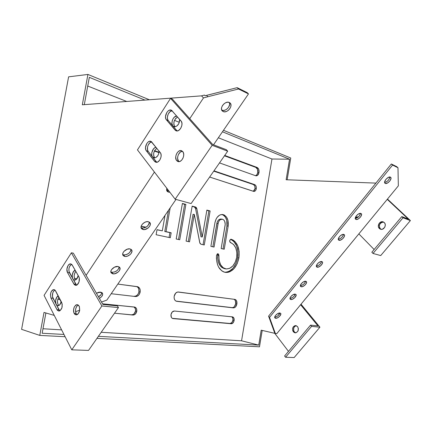 <?xml version="1.0" encoding="UTF-8"?>
<svg xmlns="http://www.w3.org/2000/svg" width="432" height="432" viewBox="0 0 432 432"><rect width="100%" height="100%" fill="white"/><g stroke="black" fill="none" stroke-linecap="round" stroke-linejoin="round"><path stroke-width="0.65" d="M301.266 286.767L300.683 286.497C299.101 285.277 303.512 280.697 305.732 281.275L303.556 281.804L301.336 283.64L300.391 285.703L300.888 286.643L302.832 286.513L305.154 284.931L306.509 282.82L306.38 281.632L305.732 281.275L306.288 281.534C307.876 282.76 303.496 287.312 301.266 286.767L300.391 285.73L301.266 286.767M385.263 183.411L385.074 183.303C382.898 182.034 388.163 175.867 390.377 177.115L388.265 177.417L385.884 179.393L384.642 181.883L384.718 182.844L385.263 183.411L387.364 183.098L389.723 181.138L390.976 178.664L390.539 177.212C392.715 178.492 387.488 184.615 385.263 183.411L384.772 182.957L385.263 183.411M317.174 267.192L316.667 266.949C314.971 265.707 319.534 260.863 321.759 261.554L320.198 261.76L317.833 263.363L316.429 265.556L316.802 267.052L318.73 266.976L321.073 265.383L322.477 263.207L322.537 262.294L321.759 261.554L322.24 261.792C323.935 263.034 319.41 267.851 317.174 267.192L316.348 266.258L317.174 267.192M275.659 318.276L274.963 317.974C273.548 316.796 277.733 312.611 279.936 313.016L277.744 313.61L275.578 315.403L274.763 316.91L275.27 318.179L277.241 317.963L279.531 316.402L280.859 313.967L280.611 313.313L279.936 313.016L280.606 313.308C282.026 314.491 277.879 318.654 275.659 318.276L274.73 317.083L275.659 318.276M339.05 240.273L338.645 240.068C336.803 238.81 341.577 233.572 343.802 234.425L342.263 234.581L339.865 236.196L338.391 238.486L338.693 240.1L340.589 240.106L342.965 238.502L344.439 236.228L344.536 235.256L343.802 234.425L344.18 234.625C346.027 235.888 341.291 241.088 339.05 240.273L338.31 239.485L339.05 240.273M290.887 299.533L290.261 299.252C288.743 298.048 293.063 293.63 295.277 294.138L293.096 294.694L290.898 296.514L290.05 298.069L290.045 298.906L290.509 299.419L292.464 299.257L294.775 297.68L296.163 295.164L295.936 294.473L295.277 294.138L295.882 294.413C297.4 295.623 293.117 300.008 290.887 299.533L289.991 298.431L290.887 299.533M355.984 219.434L355.66 219.262C353.695 217.993 358.641 212.436 360.866 213.43L358.727 213.813L356.405 215.741L355.271 218.074L355.396 218.948L355.984 219.434L358.112 219.04L360.418 217.129L361.557 214.807L361.168 213.592C363.134 214.866 358.225 220.39 355.984 219.434L355.325 218.77L355.984 219.434M96.417 293.22L100.57 292.124L98.885 292.221L96.417 293.22M141.097 227.648L142.036 228.02L143.078 229.527L141.626 228.728C139.131 226.346 144.623 220.639 148.37 221.729L146.702 221.692L144.877 222.259L142.457 224.03L141.426 225.558L141.048 227.097L141.383 228.409L142.376 229.289L144.742 229.549L148.225 227.902L149.963 225.715L150.352 224.186L149.629 222.361L148.37 221.729L149.758 222.491C152.275 224.872 146.853 230.558 143.078 229.527L142.036 228.02L144.601 227.831L147.177 226.406L148.916 224.219L149.251 222.075C148.786 225.882 146.383 227.864 142.036 228.02L141.097 227.648M221.767 110.133L222.593 111.197C218.781 108.621 225.207 100.278 229.327 102.503L227.707 102.206L225.85 102.649L224.057 103.766L222.599 105.381L221.697 107.249L221.497 109.08L222.021 110.587L223.182 111.553L224.807 111.823L226.638 111.375L228.415 110.268L229.856 108.675L230.758 106.828L230.974 105.008L230.477 103.486L229.327 102.503L229.846 102.811C233.69 105.392 227.335 113.692 223.182 111.553L221.891 110.192L223.511 110.468L225.342 110.02L227.108 108.918L228.55 107.325L229.646 104.549L229.376 102.524C231.233 105.986 225.347 112.001 221.891 110.192L221.767 110.133M166.649 190.355L167.357 190.658L168.475 192.121L167.27 191.441L166.79 188.239L166.601 190.166L167.238 191.403L168.475 192.121L169.852 192.245L168.475 192.121L167.357 190.658L168.734 190.787L166.649 190.355M122.731 254.491L123.822 254.896L124.805 256.43L123.19 255.571C120.96 253.276 126.252 248.022 129.919 248.902L127.337 249.145L124.049 251.257L123.05 252.736L122.71 254.2L123.082 255.425L124.103 256.23L125.609 256.489L127.375 256.171L129.929 254.74L131.198 253.357L131.971 251.159L131.198 249.464L129.919 248.902L131.474 249.734C133.72 252.029 128.498 257.261 124.805 256.43L123.822 254.896L126.392 254.642L128.941 253.211L130.626 251.095L130.95 249.286C130.367 252.817 127.996 254.686 123.822 254.896L122.731 254.491M110.851 271.879L112.034 272.295L112.979 273.845L111.267 272.959C109.193 270.724 114.361 265.734 117.974 266.495L114.485 267.149L111.564 269.595L110.911 271.053L110.948 272.371L112.271 273.667L114.653 273.785L118.087 272.111L119.335 270.761L120.074 268.628L119.264 267.003L117.974 266.495L119.632 267.359C121.716 269.59 116.618 274.558 112.979 273.845L112.034 272.295L114.599 271.998L117.131 270.572L118.784 268.493L119.097 266.89C118.444 270.248 116.089 272.052 112.034 272.295L110.851 271.879M357.863 216.799L358.344 216.967L356.573 216.988L355.325 217.771L357.863 216.799M176.72 116.046L174.463 117.05L173.167 118.584L172.265 120.539L171.936 123.628L172.892 125.993L174.82 126.83L177.088 125.847L178.918 123.363L179.663 119.383C179.507 123.552 177.892 126.031 174.82 126.83L173.68 126.592C170.014 125.129 172.649 115.981 176.72 116.046L176.72 116.046M159.106 151.124C158.771 155.093 157.216 157.367 154.424 157.934L155.876 157.545L157.847 155.601L158.733 153.684L159.106 151.124M78.197 275.573C77.555 278.51 76.324 280.028 74.509 280.114L75.508 279.952L76.658 279.088L78.197 275.573M61.231 301.606C60.593 304.236 59.476 305.608 57.877 305.732L59.783 304.781L61.231 301.606M224.678 272.246C231.244 271.89 235.575 267.062 237.681 257.764L238.901 257.942C239.965 248.179 237.389 241.947 231.169 239.231L231.055 239.209C229.468 240.084 229.289 241.229 230.521 242.66C235.462 244.782 237.514 249.723 236.677 257.488L236.876 252.482L235.791 247.936L233.572 244.49L229.808 241.936L229.916 239.998L231.169 239.231L233.188 240.116L235.008 241.564L237.8 245.916L239.155 251.645L238.901 257.942C236.644 267.667 232.097 272.479 225.261 272.371C219.148 270.567 216.227 264.919 216.502 255.42L217.404 253.805L218.695 254.227L219.143 260.469L220.617 264.757L223.133 267.727L226.319 268.969L229.711 268.342L232.832 265.95L235.262 262.159L236.677 257.488C234.884 265.178 231.293 268.99 225.898 268.915C221.038 267.5 218.716 263.023 218.938 255.485L217.712 255.312L217.647 257.839L218.506 262.559L220.541 266.247L221.913 267.532L224.726 268.731M276.815 333.65L275.378 333.542L269.53 317.385L392.575 165.083L397.985 167.756L398.336 185.857L276.815 333.65L398.336 185.857L397.985 167.756L392.575 165.083L269.53 317.385L268.585 316.159L391.333 163.982L396.749 166.66L397.985 167.756L396.749 166.66L391.333 163.982L392.575 165.083L391.333 163.982L268.585 316.159L269.53 317.385L275.378 333.542L276.815 333.65M274.606 332.732L268.585 316.159L274.606 332.732L275.378 333.542L274.606 332.732M300.397 285.595L301.833 285.325L303.615 284.24L305.019 282.679L305.57 281.254C304.717 283.727 302.989 285.174 300.397 285.595M384.62 182.417L386.159 181.996L387.985 180.63L389.345 178.772L389.783 176.996C389.221 179.869 387.499 181.672 384.62 182.417M316.343 266.047L317.693 265.799L319.486 264.713L320.922 263.12L321.521 261.517C320.722 264.071 318.994 265.583 316.343 266.047M274.736 317.066L276.302 316.759L278.062 315.673L279.893 313.011C278.953 315.355 277.231 316.705 274.736 317.066M338.278 239.171L340.103 238.68L341.869 237.352L343.121 235.64L343.456 234.365C342.733 237.028 341.01 238.626 338.278 239.171M289.996 298.345L291.487 298.058L293.263 296.973L294.646 295.439L295.169 294.122C294.273 296.546 292.55 297.95 289.996 298.345M355.261 218.371L356.983 217.906L358.771 216.567L360.061 214.801L360.434 213.349C359.77 216.086 358.047 217.76 355.261 218.371M261.209 330.188L275.13 333.412L261.209 330.188L258.736 345.119L261.209 330.188M204.444 95.062L205.092 95.747L237.163 87.658L247.136 92.594L237.163 87.658L238.507 88.987L248.481 93.911L213.516 144.801L248.481 93.911L247.136 92.594L248.481 93.911L238.507 88.987L207.851 96.73L238.507 88.987L237.163 87.658L206.539 95.353L207.851 96.73L206.539 95.353L205.092 95.747L204.444 95.062L201.539 95.85L203.488 97.918L189.761 118.665L203.488 97.918L207.851 96.73L203.488 97.918L201.539 95.85L82.318 104.792L201.539 95.85L204.444 95.062M45.895 312.973L42.152 333.25L63.958 334.449L42.152 333.25L45.895 312.973M89.327 77.344L84.294 104.647L89.327 77.344L144.968 100.094L89.327 77.344M177.601 117.007L175.63 118.487L174.123 121.273L173.794 124.351L174.863 126.824C172.924 123.05 173.837 119.777 177.601 117.007M156.865 148.311L154.78 150.32L153.662 153.241L153.743 156.168L154.737 157.918C152.739 154.44 153.452 151.238 156.865 148.311M75.827 271.382L74.817 272.943L74.131 275.751L74.466 278.44L75.492 279.963C73.591 277.457 73.699 274.595 75.827 271.382M58.909 297.2L57.829 299.333L57.478 301.217L57.785 303.901L58.838 305.521C57.008 303.188 57.035 300.413 58.909 297.2M54.259 315.398L44.01 312.428L39.771 335.405L21.6 329.351L68.607 76.842L87.923 74.439L82.318 104.792L87.923 74.439L149.369 99.765L87.923 74.439L68.607 76.842L21.6 329.351L39.771 335.405L44.01 312.428L54.259 315.398M154.424 172.076L86.108 275.33L154.424 172.076M57.537 305.678L58.099 305.732L57.537 305.678C54.513 305.105 55.145 296.881 58.271 295.99L56.608 297.491L55.528 301.028L56.138 304.436L57.537 305.678M75.179 270.238L73.294 271.879L72.187 275.486L72.522 278.186L73.267 279.461L74.32 280.082C71.069 279.623 71.831 271.031 75.179 270.238M156.087 147.339L154.856 147.733L153.49 148.883L151.783 152.615L151.864 155.547L152.588 157.016L154.424 157.934L153.608 157.777C149.915 156.616 152.102 147.436 156.087 147.339M375.905 183.103L286.141 179.755L289.543 159.214L271.96 159.008L241.558 340.794L258.736 345.119L241.558 340.794L271.96 159.008L218.349 137.77L271.96 159.008L289.543 159.214L222.464 131.782L289.543 159.214L286.141 179.755L375.905 183.103M287.145 179.793L290.752 158.026L287.145 179.793M259.486 346.799L262.197 330.421L259.486 346.799L96.946 338.369L259.486 346.799M356.044 218.279L358.144 217.134L356.044 218.279M175.991 199.422L106.834 300.089L101.509 302.065L106.834 300.089L175.991 199.422M79.704 310.171L75.557 311.71L79.704 310.171M99.398 298.393L101.498 296.8L102.67 294.732L102.325 292.977L100.57 292.124L102.362 293.026C103.221 294.84 102.227 296.633 99.398 298.393M98.491 296.827L101.131 294.554L101.817 292.534C101.736 294.165 100.624 295.596 98.491 296.827M179.323 122.31L174.458 120.382L179.323 122.31M126.706 101.466L87.728 86.022L126.706 101.466M42.984 328.752L61.63 329.881L42.984 328.752M101.201 332.284L241.558 340.794L101.201 332.284M226.795 272.128L228.928 271.431L232.859 268.407L235.91 263.633L237.681 257.764C238.745 248.481 236.38 242.325 230.58 239.29L233.788 241.412L236.574 245.759L237.929 251.483L237.681 257.764L238.901 257.942L237.13 263.817L234.079 268.601L230.148 271.625L228.015 272.333L225.866 272.446L223.781 271.966L221.837 270.896L218.641 267.16L217.517 264.616L216.421 258.633L216.502 255.42L217.976 253.692L218.938 255.485L217.712 255.312C217.49 262.834 219.812 267.305 224.678 268.72L225.882 268.915M234.835 299.387L235.845 299.846L236.59 300.883L236.898 303.977L235.58 306.871L234.522 307.687L233.404 307.886L176.747 301.315L175.522 300.812L174.598 299.668L174.128 298.064L174.177 296.239L175.743 293.058L177.692 292.005L234.959 299.408C236.52 299.959 237.163 301.482 236.898 303.977L235.688 303.728L234.371 306.623L233.318 307.433L232.195 307.633L176.002 301.104L233.404 307.886L176.504 301.277C174.663 300.623 173.891 298.944 174.177 296.239C174.879 293.425 176.278 292.016 178.362 292L234.835 299.387M132.97 315.047L114.529 313.205L133.591 315.02L135.362 314.064L136.76 311.315C136.15 313.724 134.887 314.966 132.97 315.047M79.682 310.327L79.358 310.295L79.682 310.327M57.834 299.311L60.145 299.543L57.834 299.311M102.514 303.804L134.978 307.141L135.983 307.854L136.636 309.042L136.76 311.315L135.535 311.013L134.136 313.756L132.986 314.534L131.749 314.734C133.661 314.658 134.924 313.416 135.535 311.013L136.76 311.315C137.014 309.069 136.334 307.654 134.714 307.06L102.514 303.804M173.097 318.6L172.093 318.217L171.342 317.315L171.002 314.55L172.276 311.942L174.409 311.024L232.432 316.856L233.863 318.022L234.117 320.517L233.048 322.888L231.271 323.752L172.8 318.546C171.364 318.011 170.764 316.678 171.002 314.55C171.569 312.26 172.708 311.089 174.409 311.024L232.61 316.888C233.831 317.342 234.333 318.551 234.117 320.517L232.907 320.242L231.838 322.607L230.067 323.471L172.276 318.335L231.271 323.752L173.097 318.6M74.455 278.413L76.945 278.737L74.455 278.413M117.828 284.083L137.981 286.816L139.676 288.419L140.211 290.12L140.162 292.043L139.045 294.705L137.765 295.947L135.508 296.536L111.213 293.717L135.508 296.536C137.862 296.498 139.412 295.002 140.162 292.043L138.937 291.778L138.316 293.625L137.214 295.126L135.799 296.05L134.276 296.255C136.631 296.222 138.186 294.732 138.937 291.778C139.25 289.219 138.521 287.48 136.75 286.556L137.986 287.474L138.785 288.965L138.937 291.778L140.162 292.043C140.476 289.17 139.579 287.377 137.484 286.664L117.828 284.083M101.817 292.626L98.701 292.264L101.817 292.626M255.658 175.738L219.521 162.907L255.658 175.738L256.727 175.781L257.737 175.187L259 172.541L257.769 172.503L256.937 174.636L255.587 175.711C256.705 175.279 257.434 174.204 257.769 172.503C258.034 169.943 257.386 168.242 255.825 167.4L257.488 169.301L257.769 172.503L259 172.541C258.547 174.636 257.612 175.738 256.198 175.84L255.658 175.738M224.732 155.444L257.056 167.427L258.719 169.333L259 172.541C259.265 169.976 258.617 168.275 257.056 167.427L255.825 167.4L224.478 155.806L255.825 167.4L257.056 167.427L224.732 155.444M154.553 150.709L159.046 152.231L154.553 150.709M213.98 170.834L254.696 184.626L255.479 185.161L256.235 186.721L256.279 188.708L255.604 190.453L254.858 191.187L253.562 191.365L209.644 177.044L253.93 191.435C255.118 191.365 255.901 190.458 256.279 188.708L255.053 188.649L254.378 190.388L253.303 191.279L255.053 188.649C255.269 186.575 254.74 185.215 253.465 184.567L254.826 186.068L255.053 188.649L256.279 188.708C256.495 186.629 255.965 185.269 254.696 184.626L253.465 184.567L213.764 171.148L253.465 184.567L254.696 184.626L213.98 170.834M195.561 207.025L196.366 207.592L196.825 208.667L202.252 236.979L206.879 210.087L210.125 210.967L204.277 244.971L200.999 244.274L199.935 243.297L194.281 214.418L189.535 241.839L186.095 241.105L192.164 206.107L195.561 207.025L196.825 208.667L195.583 208.564L201.015 236.828L202.252 236.979L201.015 236.828L195.583 208.564L194.319 206.923L195.124 207.49L195.583 208.564L196.825 208.667L202.252 236.979L206.879 210.087L210.125 210.967L204.277 244.971L200.999 244.274L199.757 242.73L194.281 214.418L193.039 214.304L188.314 241.574L193.039 214.304L194.281 214.418L189.535 241.839L186.095 241.105L192.164 206.107L195.561 207.025M182.385 203.461L185.89 204.406L179.739 239.755L176.191 238.999L182.385 203.461L185.89 204.406L184.642 204.309L178.519 239.49L184.642 204.309L185.89 204.406L179.739 239.755L176.191 238.999L182.385 203.461M141.194 226.168L145.989 227.227L141.194 226.168M166.012 231.649L171.164 232.783L170.3 237.746L156.119 234.727L157.01 229.662L162.308 230.828L165.013 215.401L162.308 230.828L157.01 229.662L156.119 234.727L170.3 237.746L171.164 232.783L169.922 232.637L169.074 237.481L169.922 232.637L171.164 232.783L164.77 231.498L169.922 232.637L164.77 231.498L166.012 231.649L170.176 207.884L166.012 231.649M220.887 219.035C218.862 219.083 217.512 220.541 216.848 223.409L218.084 223.533L214.061 247.055L210.886 246.38L214.931 222.734C216.189 217.35 218.705 214.601 222.496 214.499C226.87 215.692 228.76 219.553 228.166 226.087L224.23 249.221L221.162 248.567L225.223 224.289L224.726 221.389L223.787 219.969L222.512 219.224L220.401 219.586L219.181 220.774L218.327 222.529L214.061 247.055L210.886 246.38L214.931 222.734L216.097 219.078L217.01 217.534L219.321 215.303L220.633 214.704L223.29 214.645L224.543 215.179L226.654 217.264L227.988 220.417L228.166 226.087L226.935 225.958L223.02 248.962L226.935 225.958C227.551 219.866 225.86 216.043 221.859 214.488L223.306 215.066L225.418 217.156L226.757 220.304L226.935 225.958L228.166 226.087L224.23 249.221L221.162 248.567L225.121 225.315C225.434 221.843 224.435 219.791 222.124 219.154L220.574 219.024L219.17 219.472L217.944 220.655L217.091 222.404L212.846 246.796L216.848 223.409L218.084 223.533C218.749 220.66 220.093 219.202 222.124 219.154M217.469 254.054L217.712 255.312L217.323 253.849M156.989 229.781L162.308 230.828L156.989 229.781M168.48 210.357L164.77 231.498L168.48 210.357M141.161 226.292L145.822 227.318L141.161 226.292M182.347 203.688L184.642 204.309L182.347 203.688M192.127 206.334L194.319 206.923L192.127 206.334M206.842 210.308L208.883 210.859L203.062 244.712L208.883 210.859L210.125 210.967L206.842 210.308M154.364 151.07L158.987 152.631L154.364 151.07M101.72 292.475L99.139 292.178L101.72 292.475M231.854 316.796L232.848 318.303L232.907 320.242C233.118 318.611 232.767 317.461 231.854 316.796M134.023 306.968L135.41 308.745L135.535 311.013C135.788 309.107 135.281 307.762 134.023 306.968M234.149 299.3L235.381 300.64L235.688 303.728C235.953 301.536 235.44 300.056 234.149 299.295M234.117 320.517C233.631 322.585 232.681 323.665 231.271 323.752L230.067 323.471C231.476 323.384 232.427 322.31 232.907 320.242L234.117 320.517M236.898 303.977C236.299 306.52 235.138 307.822 233.404 307.886L232.195 307.633C233.928 307.568 235.094 306.272 235.688 303.728L236.898 303.977M65.113 336.722L39.771 335.405L65.113 336.722M98.372 336.334L258.736 345.119L98.372 336.334M223.479 130.302L290.752 158.026L223.479 130.302M78.214 305.008C75.616 307.033 74.925 309.901 76.14 313.605L74.158 313.443C72.927 308.821 73.942 305.883 77.193 304.636L79.11 306.061L79.439 306.828L79.623 310.684L78.041 313.999L76.853 314.793L75.076 314.534L74.158 313.443L73.613 311.796L73.526 309.847L74.261 306.99L75.794 305.062L77.015 304.63L78.176 304.981L79.11 306.061C80.357 310.657 79.364 313.6 76.124 314.901L74.158 313.443L76.14 313.605L75.595 311.963L75.643 309.026L76.685 306.391L78.214 305.008M117.445 305.888L102.881 304.436L73.321 253.13L102.881 304.436L117.445 305.888L118.454 307.584L88.538 350.411L118.454 307.584L101.887 305.975L71.782 349.828L88.538 350.411L71.782 349.828L101.887 305.975L71.383 252.812L44.064 295.369L71.782 349.828L44.064 295.369L71.383 252.812L73.321 253.13L71.383 252.812L101.887 305.975L118.454 307.584L117.445 305.888M50.965 298.042L50.414 294.629L51.116 291.897L52.013 290.509L53.104 289.715L54.227 289.651L55.204 290.315L62.208 304.085L61.906 307.913L60.086 310.667L58.925 311.078L57.364 310.284L50.965 298.042C49.874 293.587 50.863 290.774 53.919 289.591L55.593 290.898L61.695 302.486C62.845 306.958 61.879 309.82 58.801 311.078L56.97 309.674L58.941 309.847L52.439 296.687L52.742 292.966L53.487 291.357L54.896 290.007C52.493 292.01 51.835 294.754 52.925 298.242L50.965 298.042L52.925 298.242L59.756 310.862L58.941 309.847L56.97 309.674L50.965 298.042M67.5 272.522L66.901 269.109L68.045 265.545L69.682 264.044L70.853 263.925L71.879 264.557L78.748 276.539L79.294 278.127L79.002 281.999L77.117 284.855L75.319 285.26L74.266 284.58L67.5 272.522C65.707 269.633 68.04 263.32 70.691 263.898L72.29 265.129L78.748 276.539C80.59 279.445 78.311 285.806 75.611 285.314L73.85 283.986L75.816 284.229L68.931 271.247L68.98 268.423L69.563 266.609L70.492 265.178L71.642 264.33C69.007 266.339 68.278 269.158 69.449 272.792L67.5 272.522L69.449 272.792L76.588 285.152L75.816 284.229L73.85 283.986L67.5 272.522M77.074 314.701L76.14 313.605L77.074 314.701M379.345 228.479C376.553 226.001 379.976 220.347 383.314 221.945L384.264 222.572L382.471 221.729L381.11 221.881L378.902 223.738L378.389 226.638L378.913 227.95L379.868 228.895L381.127 229.333L382.487 229.192L384.712 227.335L385.295 225.153L385.025 223.722L384.264 222.572C387.056 225.013 383.692 230.666 380.365 229.149L379.345 228.479M383.589 222.075C379.566 222.793 378.448 225.029 380.23 228.776L380.754 229.192M408.31 219.094L401.792 216.61L371.833 252.245L373.005 253.449L403.04 217.787L401.792 216.61L371.833 252.245L373.005 253.449L380.711 255.566L410.4 220.579L403.04 217.787L373.005 253.449L380.711 255.566L410.4 220.579L387.461 199.082L410.4 220.579L403.04 217.787L401.792 216.61L408.31 219.094L387.25 199.341L408.31 219.094M383.351 222.043L381.343 222.48L379.474 224.732L379.474 227.626L380.965 229.311M374.134 249.507L358.852 233.879L374.134 249.507M293.312 331.792C291.881 328.477 292.669 326.408 295.693 325.593L297.594 326.651L296.098 325.658L294.943 325.658L293.42 326.657L292.577 328.509L292.702 330.61L294.251 332.586L295.958 332.802L297.875 331.263L298.372 328.52L297.594 326.651C299.041 329.94 298.269 332.014 295.267 332.867L293.312 331.792L294.305 331.873L293.312 331.792M296.244 325.701C293.539 326.824 292.891 328.882 294.305 331.873L295.699 332.851L294.305 331.873L293.69 330.691L293.749 327.92L294.862 326.295L296.244 325.701M317.936 325.868L310.543 325.129L284.602 355.984L285.563 357.259L311.569 326.392L310.543 325.129L284.602 355.984L285.563 357.259L294.16 357.561L319.923 327.202L311.569 326.392L285.563 357.259L294.16 357.561L319.923 327.202L301.028 304.204L319.923 327.202L311.569 326.392L310.543 325.129L317.936 325.868L300.596 304.727L317.936 325.868M288.479 351.373L274.736 333.326L288.479 351.373M182.412 151.232C178.837 151.184 176.045 158.479 178.573 161.233L176.683 160.596C173.702 157.351 178.016 148.873 181.705 150.779L183.195 152.28L183.703 154.116L183.595 156.254L182.893 158.371L181.699 160.137L180.209 161.282L178.648 161.633L177.25 161.141L176.229 159.883L175.721 157.021L176.132 154.872L177.082 152.912L178.432 151.427L179.982 150.649L181.494 150.698L182.736 151.573C185.749 154.764 181.472 163.28 177.8 161.444L176.683 160.596L178.573 161.233L177.633 158.701L177.741 156.589L178.432 154.499L180.317 152.086L182.412 151.232M226.325 149.688L212.668 144.477L172.417 99.117L212.668 144.477L226.325 149.688L227.691 151.205L191.111 203.569L227.691 151.205L212.166 145.309L175.171 199.201L191.111 203.569L175.171 199.201L212.166 145.309L170.564 98.323L137.457 149.893L175.171 199.201L137.457 149.893L170.564 98.323L172.417 99.117L170.564 98.323L212.166 145.309L227.691 151.205L226.325 149.688M146.351 150.811L145.67 149.332L145.514 147.425L146.794 143.5L148.036 142.074L149.456 141.313L151.443 141.658L160.661 153.236L161.12 155.007L161.006 157.081L159.813 160.045L157.793 161.946L156.33 162.286L155.023 161.806L146.351 150.811C143.683 147.782 147.658 139.693 151 141.404L160.234 152.545C163.004 155.606 159.041 163.777 155.601 162.13L154.494 161.282L156.389 161.892L148.241 151.443L147.555 149.963L147.528 147.042L148.181 145.049L149.92 142.727L151.729 141.901C148.5 142.042 146 148.9 148.241 151.443L146.351 150.811L148.241 151.443L156.74 162.27L154.494 161.282L146.351 150.811M166.417 119.842L165.688 118.384L165.51 116.467L166.822 112.455L168.124 110.954L169.609 110.122L171.693 110.371L181.467 121.608L181.958 123.374L181.856 125.469L180.625 128.515L178.519 130.529L176.98 130.939L175.603 130.518L166.417 119.842C163.469 116.78 168.021 108.151 171.499 110.263L181.013 120.933C184.075 124.033 179.501 132.754 175.921 130.702L175.041 130.016L176.915 130.729L168.286 120.577L167.551 119.119L167.373 117.207L168.172 114.134L169.981 111.715L172.163 110.765C168.701 110.684 165.812 118.022 168.286 120.577L166.417 119.842L168.286 120.577L177.109 130.934L175.041 130.016L166.417 119.842M178.961 161.627L178.573 161.233L178.961 161.627M141.307 228.274L141.626 228.728M222.043 110.619L222.593 111.197M166.887 190.933L167.27 191.441M122.926 255.155L123.19 255.571M111.024 272.565L111.267 272.959M173.68 126.592L174.042 126.733M380.365 229.149L380.646 229.241M176.288 130.842L175.921 130.702M178.108 161.552L177.8 161.444"/></g></svg>
